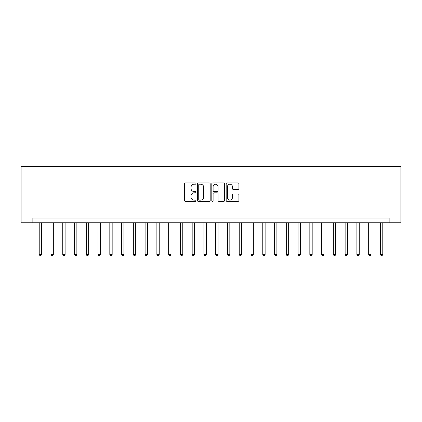 <?xml version="1.0" encoding="UTF-8"?>
<svg xmlns="http://www.w3.org/2000/svg" width="422" height="422" viewBox="0 0 422 422"><rect width="100%" height="100%" fill="white"/><g stroke="black" fill="none" stroke-linecap="round" stroke-linejoin="round"><path stroke-width="0.63" d="M195.94 183.581A0.649 0.649 0 0 0 195.291 182.937L185.474 182.937A0.923 0.923 0 0 0 184.551 183.86L184.551 200.492A0.923 0.923 0 0 0 185.474 201.415L195.291 201.415A0.649 0.649 0 0 0 195.94 200.767A0.649 0.649 0 0 0 195.291 200.123L194.025 200.123A2.954 2.954 0 0 1 191.066 197.164L191.066 195.776A2.954 2.954 0 0 1 194.025 192.822L195.291 192.822A0.649 0.649 0 0 0 195.94 192.174A0.649 0.649 0 0 0 195.291 191.53L194.025 191.53A2.954 2.954 0 0 1 191.066 188.571L191.066 187.183A2.954 2.954 0 0 1 194.025 184.229L195.291 184.229A0.649 0.649 0 0 0 195.94 183.581M238.003 189.452A0.923 0.923 0 0 0 238.926 188.523L238.926 183.86A0.923 0.923 0 0 0 238.003 182.937L227.099 182.937A0.923 0.923 0 0 0 226.176 183.86L226.176 200.492A0.923 0.923 0 0 0 227.099 201.415L238.003 201.415A0.923 0.923 0 0 0 238.926 200.492L238.926 194.853A0.923 0.923 0 0 0 238.003 193.93L233.334 193.93A0.923 0.923 0 0 0 232.411 194.853L232.411 197.649A2.474 2.474 0 0 1 229.943 200.123A2.474 2.474 0 0 1 227.469 197.649L227.469 186.698A2.474 2.474 0 0 1 229.943 184.229A2.474 2.474 0 0 1 232.411 186.698L232.411 188.523A0.923 0.923 0 0 0 233.334 189.452L238.003 189.452M389.137 222.763L400.9 222.763L400.9 166.289L21.1 166.289L21.1 222.763L389.137 222.763L389.137 218.058L32.863 218.058L32.863 222.763M210.193 183.86A0.923 0.923 0 0 0 209.27 182.937L198.366 182.937A0.923 0.923 0 0 0 197.443 183.86L197.443 200.492A0.923 0.923 0 0 0 198.366 201.415L209.27 201.415A0.923 0.923 0 0 0 210.193 200.492L210.193 183.86M212.73 182.937L223.634 182.937A0.923 0.923 0 0 1 224.557 183.86L224.557 200.492A0.923 0.923 0 0 1 223.634 201.415L218.971 201.415A0.923 0.923 0 0 1 218.047 200.492L218.047 193.745A0.923 0.923 0 0 0 217.119 192.822L214.028 192.822A0.923 0.923 0 0 0 213.099 193.745L213.099 200.767A0.649 0.649 0 0 1 212.456 201.415A0.649 0.649 0 0 1 211.807 200.767L211.807 183.86A0.923 0.923 0 0 1 212.73 182.937M199.379 184.229A0.649 0.649 0 0 0 198.736 184.878L198.736 199.474A0.649 0.649 0 0 0 199.379 200.123L200.719 200.123A2.954 2.954 0 0 0 203.678 197.164L203.678 187.183A2.954 2.954 0 0 0 200.719 184.229L199.379 184.229M218.047 186.746A2.474 2.474 0 0 0 215.573 184.277A2.474 2.474 0 0 0 213.099 186.746L213.099 190.602A0.923 0.923 0 0 0 214.028 191.53L217.119 191.53A0.923 0.923 0 0 0 218.047 190.602L218.047 186.746M39.22 222.763L39.22 254.487L41.572 254.487L41.572 222.763M41.572 254.487L40.865 255.711L39.926 255.711L39.22 254.487M50.983 222.763L50.983 254.487L53.341 254.487L53.341 222.763M53.341 254.487L52.634 255.711L51.69 255.711L50.983 254.487M62.751 222.763L62.751 254.487L65.104 254.487L65.104 222.763M65.104 254.487L64.397 255.711L63.458 255.711L62.751 254.487M74.515 222.763L74.515 254.487L76.867 254.487L76.867 222.763M76.867 254.487L76.166 255.711L75.221 255.711L74.515 254.487M86.283 222.763L86.283 254.487L88.636 254.487L88.636 222.763M88.636 254.487L87.929 255.711L86.99 255.711L86.283 254.487M98.046 222.763L98.046 254.487L100.399 254.487L100.399 222.763M100.399 254.487L99.697 255.711L98.753 255.711L98.046 254.487M109.815 222.763L109.815 254.487L112.168 254.487L112.168 222.763M112.168 254.487L111.461 255.711L110.522 255.711L109.815 254.487M121.578 222.763L121.578 254.487L123.931 254.487L123.931 222.763M123.931 254.487L123.229 255.711L122.285 255.711L121.578 254.487M133.347 222.763L133.347 254.487L135.699 254.487L135.699 222.763M135.699 254.487L134.993 255.711L134.054 255.711L133.347 254.487M145.11 222.763L145.11 254.487L147.463 254.487L147.463 222.763M147.463 254.487L146.761 255.711L145.817 255.711L145.11 254.487M156.878 222.763L156.878 254.487L159.231 254.487L159.231 222.763M159.231 254.487L158.524 255.711L157.585 255.711L156.878 254.487M168.642 222.763L168.642 254.487L170.994 254.487L170.994 222.763M170.994 254.487L170.293 255.711L169.349 255.711L168.642 254.487M180.41 222.763L180.41 254.487L182.763 254.487L182.763 222.763M182.763 254.487L182.056 255.711L181.117 255.711L180.41 254.487M192.174 222.763L192.174 254.487L194.526 254.487L194.526 222.763M194.526 254.487L193.819 255.711L192.88 255.711L192.174 254.487M203.942 222.763L203.942 254.487L206.295 254.487L206.295 222.763M206.295 254.487L205.588 255.711L204.649 255.711L203.942 254.487M215.705 222.763L215.705 254.487L218.058 254.487L218.058 222.763M218.058 254.487L217.351 255.711L216.412 255.711L215.705 254.487M227.474 222.763L227.474 254.487L229.826 254.487L229.826 222.763M229.826 254.487L229.12 255.711L228.181 255.711L227.474 254.487M239.237 222.763L239.237 254.487L241.59 254.487L241.59 222.763M241.59 254.487L240.883 255.711L239.944 255.711L239.237 254.487M251.006 222.763L251.006 254.487L253.358 254.487L253.358 222.763M253.358 254.487L252.651 255.711L251.707 255.711L251.006 254.487M262.769 222.763L262.769 254.487L265.121 254.487L265.121 222.763M265.121 254.487L264.415 255.711L263.476 255.711L262.769 254.487M274.537 222.763L274.537 254.487L276.89 254.487L276.89 222.763M276.89 254.487L276.183 255.711L275.239 255.711L274.537 254.487M286.301 222.763L286.301 254.487L288.653 254.487L288.653 222.763M288.653 254.487L287.946 255.711L287.007 255.711L286.301 254.487M298.069 222.763L298.069 254.487L300.422 254.487L300.422 222.763M300.422 254.487L299.715 255.711L298.771 255.711L298.069 254.487M309.832 222.763L309.832 254.487L312.185 254.487L312.185 222.763M312.185 254.487L311.478 255.711L310.539 255.711L309.832 254.487M321.601 222.763L321.601 254.487L323.954 254.487L323.954 222.763M323.954 254.487L323.247 255.711L322.303 255.711L321.601 254.487M333.364 222.763L333.364 254.487L335.717 254.487L335.717 222.763M335.717 254.487L335.01 255.711L334.071 255.711L333.364 254.487M345.133 222.763L345.133 254.487L347.485 254.487L347.485 222.763M347.485 254.487L346.778 255.711L345.834 255.711L345.133 254.487M356.896 222.763L356.896 254.487L359.249 254.487L359.249 222.763M359.249 254.487L358.542 255.711L357.603 255.711L356.896 254.487M368.659 222.763L368.659 254.487L371.017 254.487L371.017 222.763M371.017 254.487L370.31 255.711L369.366 255.711L368.659 254.487M380.428 222.763L380.428 254.487L382.78 254.487L382.78 222.763M382.78 254.487L382.074 255.711L381.135 255.711L380.428 254.487"/></g></svg>
